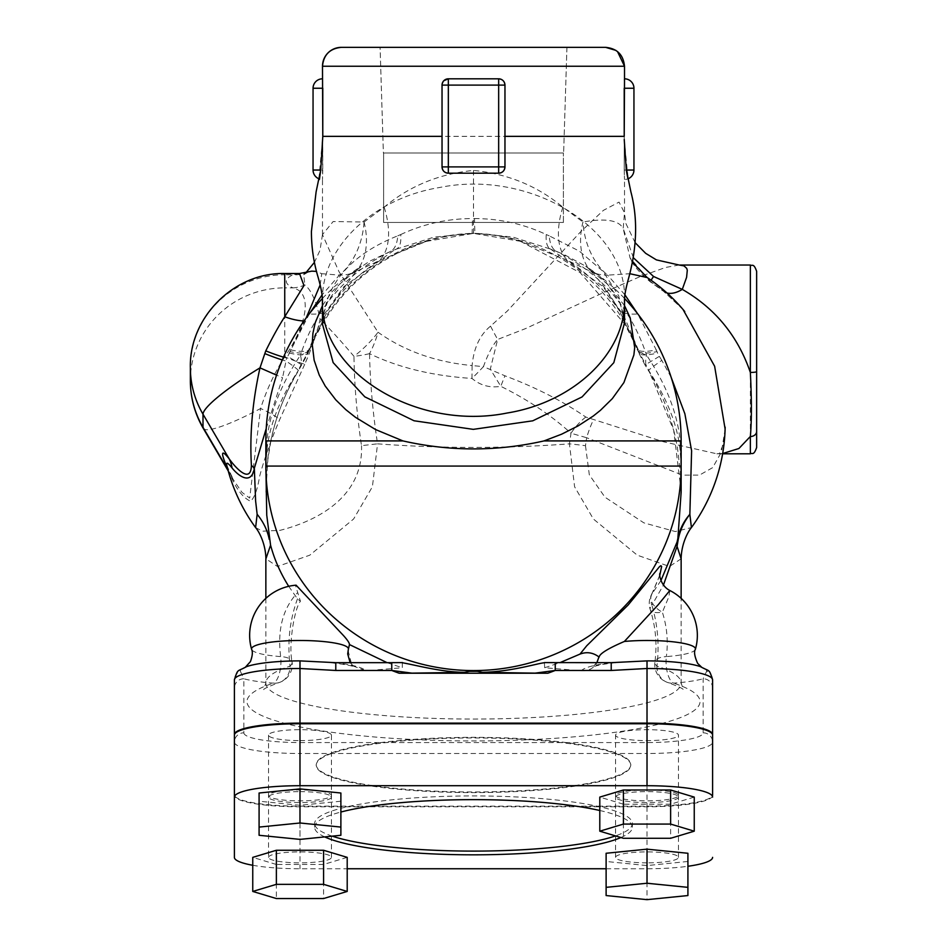 <?xml version="1.0" encoding="UTF-8"?>
<svg xmlns="http://www.w3.org/2000/svg" width="947" height="947" viewBox="0 0 947 947"><rect width="100%" height="100%" fill="white"/><g stroke="black" fill="none" stroke-linecap="round" stroke-linejoin="round"><path stroke-width="0.71" stroke-dasharray="4.74 3.55" d="M383.606 152.976L383.606 222.462L563.418 222.462L383.618 222.462L383.618 152.976L563.394 152.976L383.606 152.976L563.418 152.976L383.618 152.976M383.393 152.976L563.631 152.976L383.393 152.976L380.09 47.35L566.933 47.35L380.078 47.35L383.381 152.976L563.619 152.976L383.381 152.976M660.947 580.547L651.891 594.018A18.881 14.252 -143.7 0 0 651.891 605.204L663.433 585.092M669.849 590.514L668.854 596.799L662.355 612.212A18.881 10.37 27 0 1 651.299 594.953A18.881 18.881 0 0 0 650.305 609.797C655.691 626.926 657.23 644.303 654.91 661.929A18.881 7.647 -171.9 0 0 656.922 666.108C659.443 645.392 657.774 625.091 651.891 605.204A18.881 6.996 -19.4 0 0 650.305 609.785A18.881 6.996 -19.4 0 0 662.355 612.212C667.019 626.796 668.345 641.593 666.345 656.602A18.881 7.647 -171.9 0 0 654.91 661.917A18.881 18.881 0 0 0 667.718 682.503A18.881 16.419 -71.9 0 0 673.589 683.154A226.511 39.336 0 0 1 473.5 740.933A226.511 39.336 0 0 1 273.411 683.154A18.881 16.419 71.9 0 0 279.282 682.503A18.881 16.419 71.9 0 0 290.078 666.108A18.881 7.647 171.9 0 0 292.102 661.929C288.326 645.605 294.339 608.294 300.448 601.25L295.642 585.992L296.091 585.21M659.893 574.793L651.891 594.018A18.881 10.37 27 0 0 651.347 594.846M656.922 666.108A18.881 16.419 -71.9 0 0 667.718 682.503C677.803 686.244 683.012 688.611 683.332 689.629L681.142 683A207.642 36.057 180 0 0 656.922 666.108M695.382 649.311A48.427 8.405 180 0 1 666.345 656.602A18.881 7.422 85.7 0 0 673.589 683.154A66.586 11.565 0 0 0 703.159 678.774A9.434 9.292 180 0 1 712.606 688.067L712.606 794.782A65.58 11.388 180 0 1 647.014 806.169L299.986 806.169A65.58 11.388 180 0 1 234.394 794.782L234.394 679.887A9.434 9.292 -0 0 1 240.36 671.245L243.841 678.774A9.434 9.292 -0 0 0 234.394 688.067M288.717 586.311L297.453 598.812L300.424 601.238M297.488 598.835C289.687 620.06 287.225 642.48 290.078 666.108A207.642 36.057 180 0 0 265.858 683A207.642 36.057 180 0 0 473.5 719.057A207.642 36.057 180 0 0 681.142 683L681.142 598.374M265.858 598.374L265.858 683L263.668 689.629C263.988 688.611 269.197 686.244 279.282 682.503A18.881 18.881 0 0 0 292.09 661.917A18.881 7.647 171.9 0 0 280.655 656.602C277.246 629.4 282.94 608.033 297.725 592.526M243.841 732.812A56.145 9.754 180 0 0 299.986 742.566L299.986 753.504A65.58 11.388 0 0 1 234.394 742.117A9.434 9.292 -0 0 1 243.841 732.812L243.841 678.774A66.586 11.565 0 0 0 273.411 683.154A18.881 7.422 -85.7 0 0 280.655 656.602A48.427 8.405 180 0 1 251.618 649.311M671.186 377.391L661.811 360.393A62.916 2.794 -31.7 0 0 648.565 370.798A62.916 2.794 -31.7 0 0 648.932 370.869L673.672 430.175L681.142 491.138M681.118 558.813L669.505 566.472L637.236 555.167L593.355 518.98L574.592 486.758L569.431 443.847C505.473 448.594 441.527 448.594 377.569 443.847L372.396 486.758L353.622 518.992L309.764 555.191L277.459 566.472L265.918 558.813M725.106 428.955L721.472 451.991L712.677 467.629L699.478 475.11L682.609 475.145L586.655 437.727L585.483 445.717A62.916 5.907 -171.3 0 0 569.431 443.847L571.005 433.241C550.894 415.117 527.491 399.48 500.809 386.34C489.883 388.081 480.271 385.441 471.985 378.433C432.578 375.888 398.427 367.637 369.543 353.657A62.916 37.549 -65.7 0 0 378.031 332.243C404.487 351.041 435.845 362.145 472.115 365.566C473.701 348.082 479.845 334.942 490.534 326.147L507.45 310.912L580.452 231.979L603.381 210.376L619.042 202.102L624.511 212.838L623.185 228.44C618.699 220.166 605.287 218.023 582.961 222.012L562.849 207.204C537.659 186.062 507.876 173.798 473.5 170.436C439.124 173.81 409.353 186.062 384.151 207.204L364.039 222.012L333.131 221.539L322.465 234.607L339.002 271.682L378.031 332.243A62.916 28.67 141.2 0 1 353.965 356.344C341.666 341.796 330.385 329.39 320.122 319.127C316.985 333.155 311.847 348.2 304.721 364.264A37.75 4.924 -156.8 0 1 284.739 356.841C306.958 324.572 313.22 292.516 292.895 287.876A37.75 34.992 -64.2 0 0 304.898 284.94C311.303 290.113 316.381 301.513 320.122 319.127M585.483 445.717L589.318 474.826L604.955 497.187L643.842 522.851L675.294 531.551L691.417 527.562M324.703 836.911A158.871 27.593 0 0 1 314.629 827.24L314.629 823.523A158.871 27.593 0 0 1 473.5 795.93A158.871 27.593 0 0 1 632.371 823.523A158.871 27.593 0 0 1 615.467 835.905M332.255 836.154A158.871 27.593 0 0 1 314.629 823.523M314.629 827.24A158.871 27.593 0 0 1 340.884 812.041M599.794 810.502A158.871 27.593 0 0 1 632.371 827.24A158.871 27.593 0 0 1 620.901 837.539M678.478 797.102A31.464 5.469 0 0 1 647.014 802.571A31.464 5.469 0 0 1 615.562 797.102A31.464 5.469 0 0 1 647.014 791.645A31.464 5.469 0 0 1 678.478 797.102L678.478 735.144A31.464 5.469 180 0 0 647.014 729.675A31.464 5.469 180 0 0 615.562 735.144A31.464 5.469 180 0 0 647.014 740.601A31.464 5.469 180 0 0 678.478 735.144M694.246 797.102L670.63 804.204L670.63 838.284M670.63 804.204L623.41 804.204L623.41 838.284M623.41 804.204L599.794 797.102M647.014 862.835A31.464 5.469 0 0 1 615.562 857.366A31.464 5.469 0 0 1 647.014 851.909A31.464 5.469 0 0 1 678.478 857.366A31.464 5.469 0 0 1 647.014 862.835M687.913 853.271L687.913 861.474L647.014 865.57L606.116 861.474L606.116 895.554M647.014 865.57L647.014 899.65M606.116 861.474L606.116 853.271M687.913 861.474L687.913 895.554M268.522 857.366A31.464 5.469 0 0 1 299.986 851.909A31.464 5.469 0 0 1 331.438 857.366A31.464 5.469 0 0 1 299.986 862.835A31.464 5.469 0 0 1 268.522 857.366L268.522 795.409A31.464 5.469 180 0 0 299.986 800.866A31.464 5.469 180 0 0 331.438 795.409A31.464 5.469 180 0 0 299.986 789.94A31.464 5.469 180 0 0 268.522 795.409M347.206 857.366L323.59 864.469L323.59 898.549M323.59 864.469L276.37 864.469L276.37 898.549M276.37 864.469L252.754 857.366M299.986 791.645A31.464 5.469 0 0 1 331.438 797.102A31.464 5.469 0 0 1 299.986 802.571A31.464 5.469 0 0 1 268.522 797.102A31.464 5.469 0 0 1 299.986 791.645M340.884 793.006L340.884 835.29M340.884 801.209L299.986 805.305L299.986 839.385M299.986 805.305L259.087 801.209L259.087 835.29M259.087 801.209L259.087 793.006M647.014 789.94A31.464 5.469 180 0 0 615.562 795.409A31.464 5.469 180 0 0 647.014 800.866A31.464 5.469 180 0 0 678.478 795.409A31.464 5.469 180 0 0 647.014 789.94M331.438 857.366L331.438 795.409M299.986 740.601A31.464 5.469 180 0 0 331.438 735.144A31.464 5.469 180 0 0 299.986 729.675A31.464 5.469 180 0 0 268.522 735.144A31.464 5.469 180 0 0 299.986 740.601M615.562 797.102L615.562 735.144M234.394 735.144L234.394 795.409A65.58 11.388 180 0 0 299.986 806.797L647.014 806.797A65.58 11.388 180 0 0 712.606 795.409L712.606 735.144M630.809 765.271A157.309 27.321 180 0 0 473.5 737.962A157.309 27.321 180 0 0 316.191 765.271A157.309 27.321 180 0 0 473.5 792.592A157.309 27.321 180 0 0 630.809 765.271L630.809 764.655A157.309 27.321 0 0 1 473.5 791.964A157.309 27.321 0 0 1 316.191 764.655A157.309 27.321 0 0 1 473.5 737.334A157.309 27.321 0 0 1 630.809 764.655M606.116 868.754L647.014 868.754A65.58 11.388 180 0 0 687.913 866.268M252.754 865.274A65.58 11.388 180 0 0 299.986 868.754L347.206 868.754M316.191 765.271L316.191 764.655M442.036 166.897L442.036 85.1L443.788 80.755M504.964 85.1L504.964 166.897M448.333 78.814L498.667 78.814M498.667 173.194L473.5 173.194M318.914 178.758L322.785 136.356L322.489 179.48L322.785 170.046L313.055 170.046L322.785 170.046L322.785 88.249L313.055 88.249L322.785 88.249L322.501 79.003M624.239 139.422L628.062 178.794M624.215 170.046L624.511 179.48L624.215 170.046L633.945 170.046L624.215 170.046L624.215 88.249L624.215 170.046M633.945 88.249L624.215 88.249L633.945 88.249L624.215 88.249L624.511 78.814L624.215 88.249M322.489 234.607L322.489 179.48A9.434 9.434 0 0 1 313.055 170.046L320.287 170.046M624.511 66.231L322.489 66.231L624.511 66.231L322.489 66.231L322.489 78.814A9.434 9.434 0 0 0 313.055 88.249L313.055 170.046M624.227 136.356L322.785 136.356L322.785 88.249L313.055 88.249M624.428 80.164L624.227 88.249M624.499 305.561L605.133 281.259L598.386 275.364L585.708 266.202L564.282 254.636L555.593 250.991C551.935 248.374 549.805 243.32 549.213 235.827L579.375 251.156L603.168 271.493L618.734 295.866L624.499 322.868M322.418 298.471A207.642 207.642 0 0 1 361.292 266.202L339.736 284.005L327.354 302.247L323.401 314.546L322.489 324.146C325.2 284.207 350.295 254.767 397.787 235.815C397.195 243.32 395.065 248.374 391.395 250.991L369.661 261.194L348.709 275.281L331.947 291.818L322.489 305.561M397.787 235.815L400.782 234.525C401.291 242.61 399.812 247.487 396.32 249.132L391.395 250.991C346.472 272.937 316.144 307.657 300.448 355.149A94.38 29.511 18.9 0 0 308.201 350.994L323.223 315.623L343.962 286.598L394.272 250.067M396.189 249.191L434.057 237.093L474.885 233.27L472.115 233.27L472.529 218.556L474.471 218.556L474.885 233.27L473.086 233.27M400.782 234.525C423.262 223.965 447.173 218.65 472.529 218.556M474.471 218.556C499.827 218.65 523.738 223.965 546.218 234.525C545.697 242.61 547.188 247.475 550.681 249.132L512.943 237.093L474.885 233.27M661.811 360.393L659.349 356.368A17.022 10.299 -121.4 0 1 657.62 353.053L657.005 351.633A62.916 12.418 -23.1 0 1 637.722 350.556L638.763 352.959A62.916 11.092 -23.6 0 1 638.799 350.994A69.309 41.928 58.6 0 0 645.83 364.477A94.38 34.648 144.7 0 1 646.552 355.149C630.844 307.657 600.528 272.937 555.593 250.991L550.645 249.12L603.05 286.61L623.765 315.611L638.799 350.994A94.38 29.511 -18.9 0 0 646.552 355.149C666.262 384.742 677.448 413.33 680.112 440.911L681.142 466.078L680.112 450.145C677.555 425.369 667.173 398.936 648.932 370.869L645.83 364.477L645.014 364.997L648.577 370.798C663.669 396.012 673.353 422.161 677.626 449.245L680.455 472.837L681.142 492.251M546.218 234.525L549.213 235.827M322.489 300.235L322.489 301.359M562.849 207.204A62.916 34.613 -63.8 0 0 567.904 260.674L591.307 271.682C601.321 282.348 610.72 295.417 619.48 310.888L636.775 347.158A182.475 180.853 90 0 0 473.5 233.329L473.5 233.27M630.856 335.735L636.964 348.816A62.916 12.737 156.3 0 1 636.775 347.158L637.58 348.898A62.916 12.418 -23.1 0 0 637.722 350.556L636.964 348.804A62.916 12.737 156.3 0 0 656.259 349.917L637.532 313.611M341.37 47.35L605.63 47.35M309.468 313.611L289.995 351.633A62.916 12.418 -156.9 0 0 309.278 350.556A62.916 12.418 -156.9 0 0 309.42 348.898L327.52 310.888L355.693 271.682L379.096 260.674L426.375 241.367L473.5 233.388L520.305 241.272L567.904 260.674A182.475 177.03 -90 0 1 619.48 310.888A62.916 26.93 149.6 0 0 637.745 313.966M473.5 170.436L473.5 233.329A182.475 180.853 -90 0 0 310.225 347.158A62.916 12.737 -156.3 0 1 310.036 348.816L316.144 335.735M633.401 257.785L623.185 228.452L630.051 257.868L650.565 281.685L662.095 289.96A31.464 17.247 126.3 0 0 663.646 291.404A31.464 17.247 126.3 0 0 666.96 292.978M647.168 277.554L650.565 281.685A31.464 0.888 125.8 0 1 650.317 281.827A31.464 0.888 125.8 0 1 651.086 280.253M624.913 294.837L607.631 275.127A62.916 40.946 134.9 0 1 591.307 271.682A62.916 42.793 118.2 0 1 582.961 222.012A62.916 45.432 -97.4 0 0 607.631 275.127L629.897 273.719M384.151 207.204A62.916 34.613 -116.2 0 1 379.096 260.674A182.475 177.03 -90 0 0 327.52 310.888A62.916 26.93 -149.6 0 1 309.255 313.966M364.039 222.012A62.916 42.793 -118.2 0 1 355.693 271.682A62.916 40.946 -134.9 0 1 339.369 275.127A62.916 45.432 97.4 0 0 364.039 222.012M320.169 284.881L321.731 273.719L316.452 271.398M308.308 272.014L303.679 274.677L304.898 284.94M321.731 273.695L339.369 275.127L322.063 294.908M472.115 365.566L471.985 378.433A62.916 9.375 134.1 0 0 483.444 366.643L472.115 365.566M369.543 353.657A62.916 25.072 179.3 0 1 353.965 356.344C354.356 385.109 356.877 414.904 361.517 445.717A62.916 5.907 -8.7 0 1 377.569 443.847C372.798 412.75 370.135 382.683 369.543 353.657M490.534 326.147A62.916 6.298 62.3 0 0 497.637 339.452C492.547 345.324 487.812 354.379 483.444 366.643L504.952 375.805C535.694 387.359 562.636 401.102 585.791 417.047L663.314 441.728L716.832 453.802L722.62 453.802M679.129 265.018L665.587 267.456L640.906 276.264L604.139 292.292L525.514 328.609L497.637 339.452L490.297 369.152L500.809 386.34A31.464 2.036 -68.5 0 1 504.952 375.805M299.216 273.529L292.895 274.772L284.739 274.772L284.739 287.876L292.895 287.876A111.675 19.39 0 0 1 292.895 274.772A37.75 34.992 64.2 0 0 306.97 272.606M304.011 320.962A37.75 16.395 -154.3 0 0 304.721 320.974L306.153 318.003M255.619 527.574L262.461 531.208L280.205 530.308C301.383 524.91 363.672 505.225 361.517 445.717M304.721 364.264L279.779 419.391C270.878 440.308 264.142 459.354 259.573 476.53C257.513 489.315 254.53 497.577 250.624 501.283C243.533 498.027 237.342 490.51 232.027 478.732A50.238 4.356 60.4 0 1 226.901 465.865M289.995 351.633L289.38 353.053A17.022 10.299 121.4 0 1 287.651 356.368L304.721 320.974M725.118 428.695L723.094 444.747L719.424 453.542L716.855 453.802L722.668 453.542M662.095 289.96L683.047 309.515M585.791 417.047A31.464 13.732 -51 0 0 571.005 433.241L586.655 437.727A31.464 7.15 -73.8 0 1 593.378 420.006M657.005 351.633L656.259 349.917M756.641 271.327L756.641 447.505M402.617 662.604L391.762 662.663M391.762 662.805L335.783 662.663M348.058 650.482L351.964 665.563L365.779 670.772A66.586 11.565 0 0 0 335.783 662.805L325.354 662.202M299.986 742.566L647.014 742.566A56.145 9.754 180 0 0 703.159 732.812L703.159 678.774L706.64 671.245A9.434 9.292 180 0 1 712.606 679.887L712.606 688.067M596.859 662.663L592.562 667.055L596.018 665.907C601.759 664.356 610.365 663.113 621.848 662.19L611.217 662.663M544.383 662.604L544.691 667.742L581.221 670.772A66.586 11.565 0 0 1 611.217 662.805L555.238 662.663M581.221 670.772C590.502 671.257 596.468 666.688 599.131 657.076L599.108 656.531M402.309 662.758L402.309 667.742L365.779 670.772M387.086 662.663L402.309 667.742M265.858 492.085L266.285 476.921C267.812 440.071 278.406 404.724 298.068 370.869C279.827 398.936 269.445 425.357 266.888 450.145L265.858 466.078L266.888 440.911C269.552 413.318 280.738 384.731 300.448 355.149A94.38 34.648 -144.7 0 1 301.17 364.477L287.651 356.368M544.691 667.742L559.914 662.663M227.529 468.363A60.999 5.291 -119.6 0 0 229.15 471.914A37.75 25.687 155 0 1 230.677 474.554L230.677 474.554A37.75 25.687 155 0 1 232.027 478.732M227.919 469.795L233.495 479.951L242.018 492.404L249.688 498.075L260.579 408.512A37.75 11.53 22.9 0 1 279.779 419.391M203.274 428.387A81.797 12.299 149.6 0 0 260.579 408.512C266.77 389.395 274.819 372.171 284.739 356.841L284.739 287.876A94.38 92.948 180 0 0 190.359 380.824M266.225 428.506L282.561 377.758L276.56 375.13M283.508 357.149A37.75 5.28 -156.9 0 0 286.645 358.025L282.561 377.758M290.741 349.917A62.916 12.737 -156.3 0 0 310.036 348.816L308.237 352.959A62.916 11.092 -156.4 0 0 308.201 350.994A69.309 41.928 -58.6 0 1 301.17 364.477L298.068 370.869A62.916 2.794 31.7 0 0 298.435 370.798A62.916 2.794 31.7 0 0 286.231 361.103A37.75 4.711 -156.8 0 1 282.289 359.955M289.38 353.053A62.916 11.092 -156.4 0 0 308.237 352.971L298.423 370.798C284.775 393.526 275.553 417.165 270.759 441.704L267.894 459.153L265.858 491.659M266.888 450.145A94.38 72.09 -173.2 0 0 266.888 440.911L265.858 440.911M659.349 356.368L645.014 364.997L638.763 352.971A62.916 11.092 -23.6 0 0 657.62 353.053M680.112 450.145A94.38 72.09 -6.8 0 1 680.112 440.911L681.142 440.911M647.014 806.797L647.014 868.754M299.986 806.797L299.986 868.754M322.477 300.235C321.293 247.712 372.787 198.254 439.893 187.447C530.119 169.158 627.577 228.535 624.511 300.01L624.499 300.874M626.701 170.046L633.945 170.046M750.355 453.802L750.355 265.042M245.687 666.96L246.563 666.641A59.625 10.358 180 0 0 240.36 671.245M647.014 742.566L647.014 753.504L299.986 753.504L299.986 806.169M703.159 732.812A9.434 9.292 180 0 1 712.606 742.117A65.58 11.388 0 0 1 647.014 753.504L647.014 806.169M706.64 671.245A59.625 10.358 180 0 0 700.437 666.641L701.313 666.96M555.238 662.805L544.691 662.758M284.739 273.529L284.739 274.772A94.38 92.948 -0 0 0 190.359 367.72M563.394 222.462L563.394 152.976L563.418 222.462M566.933 47.35L563.631 152.976L566.922 47.35M632.371 827.24L632.371 823.523M615.562 795.409L615.562 857.366M678.478 795.409L678.478 857.366M268.522 735.144L268.522 797.102M331.438 735.144L331.438 797.102M319.127 177.03L318.831 178.746M627.837 176.805L628.169 178.746A9.434 9.434 0 0 1 624.511 179.48L624.511 213.513M624.558 298.459A207.642 207.642 0 0 0 585.696 266.202L607.039 283.769L619.456 301.833L623.671 314.901L624.499 323.057M396.355 249.12L398.344 248.244M550.645 249.12L548.644 248.244M551.888 249.677L549.378 248.552M550.823 249.203L552.74 250.067M394.958 249.748L397.776 248.493M617.491 51.54L615.917 50.392M683.201 309.693L663.646 291.404L650.317 281.827C639.308 272.606 632.549 264.627 630.051 257.868M520.199 241.248C505.876 236.726 490.309 234.11 473.5 233.388C455.258 234.359 439.55 237.022 426.375 241.367M322.465 234.619L320.003 250.316L314.404 262.39M305.834 272.772L303.679 274.677M635.165 242.728L625.86 223.433L624.523 213.62M630.027 257.821L632.572 262.355M679.934 265.042L679.188 265.042M350.141 662.663L354.438 667.055C351.988 665.516 342.222 663.894 325.152 662.19M651.299 594.941C657.029 582.63 659.929 575.409 660 573.255M226.735 465.273L233.483 479.928L228.239 470.967M520.305 241.272L580.191 272.7L624.499 323.791L630.844 335.629M426.683 241.272C376.811 257.442 339.961 288.894 316.156 335.629"/><path stroke-width="1.42" d="M341.37 47.35L380.078 47.35L341.37 47.35C329.899 48.475 323.602 54.76 322.489 66.231L624.499 66.231C623.363 54.772 617.077 48.475 605.63 47.35L341.37 47.35A18.881 18.881 0 0 0 322.489 66.231L322.785 136.356L320.737 170.046L318.938 178.794A9.434 9.434 0 0 1 313.055 170.046L320.737 170.046L319.411 179.48L318.914 178.758M681.142 492.251L677.874 538.393A18.881 8.322 -169.1 0 0 678.099 540.216C679.816 530.782 683.734 522.152 689.854 514.316C683.663 521.43 679.674 529.456 677.874 538.393L677.069 542.027A18.881 15.306 -166.1 0 0 677.069 546.336L678.099 540.216M677.069 542.027L660.947 580.547M663.433 585.092L677.069 546.336L681.118 558.789C681.449 543.365 688.138 531.421 691.417 527.562L689.866 514.339M689.854 514.316L691.606 450.736L684.87 413.768L671.186 377.391M255.572 527.55A176.178 176.178 0 0 1 226.901 465.865A50.238 4.356 60.4 0 1 232.027 467.936C237.318 474.696 251.062 486.604 254.341 468.256L255.607 500.927L257.146 514.316L255.619 527.574C258.898 531.433 265.586 543.377 265.918 558.801L270.57 545.152C274.417 559.511 280.466 573.231 288.717 586.311M615.467 835.905A158.871 27.593 0 0 1 474.305 851.104A158.871 27.593 0 0 1 332.255 836.154M340.884 812.041A158.871 27.593 0 0 1 599.794 810.502M620.901 837.539A158.871 27.593 0 0 1 471.57 854.821A158.871 27.593 0 0 1 324.703 836.911M599.794 831.182L599.794 797.102L623.41 789.999L670.63 789.999L694.246 797.102L694.246 831.182L670.63 824.079L623.41 824.079L599.794 831.182L623.41 838.284L670.63 838.284L694.246 831.182M623.41 789.999L623.41 824.079M670.63 789.999L670.63 824.079M606.116 895.554L647.014 899.65L687.913 895.554L687.913 887.351L647.014 883.243L606.116 887.351L606.116 895.554M647.014 883.243L647.014 849.163L606.116 853.271L606.116 887.351M647.014 849.163L687.913 853.271L687.913 887.351M252.754 891.447L252.754 857.366L276.37 850.264L276.37 884.344L252.754 891.447L276.37 898.549L323.59 898.549L347.206 891.447L323.59 884.344L276.37 884.344M276.37 850.264L323.59 850.264L323.59 884.344M323.59 850.264L347.206 857.366L347.206 891.447M259.087 827.086L259.087 793.006L299.986 788.91L340.884 793.006L340.884 827.086L299.986 822.99L259.087 827.086L259.087 835.29L299.986 839.385L340.884 835.29L340.884 827.086M299.986 788.91L299.986 822.99M712.606 795.409L712.606 735.144A65.58 11.388 180 0 0 647.014 723.757L299.986 723.757A65.58 11.388 180 0 0 234.394 735.144L234.394 857.366A65.58 11.388 180 0 0 252.754 865.274M712.606 797.102A65.58 11.388 180 0 0 647.014 785.714L299.986 785.714A65.58 11.388 180 0 0 234.394 797.102M687.913 866.268A65.58 11.388 180 0 0 712.606 857.366M347.206 868.754L606.116 868.754M234.394 795.409L234.394 857.366M473.5 173.194L448.333 173.194L448.333 166.897L442.036 166.897A6.298 6.298 0 0 0 448.333 173.194L498.667 173.194A6.298 6.298 0 0 0 504.964 166.897L498.667 166.897L498.667 173.194C502.478 172.839 504.573 170.744 504.964 166.897L504.964 85.1A6.298 6.298 0 0 0 498.667 78.814L498.667 85.1L504.964 85.1C504.573 81.264 502.478 79.169 498.667 78.814L448.333 78.814A6.298 6.298 0 0 0 442.036 85.1L448.333 85.1L448.333 78.814L443.788 80.755M442.036 85.1L442.036 166.897C442.427 170.744 444.522 172.839 448.333 173.194M626.701 170.046C628.524 181.362 628.37 181.362 626.275 170.046L624.239 139.422M628.062 178.794A9.434 9.434 0 0 0 633.945 170.046L633.945 88.249A9.434 9.434 0 0 0 633.934 87.657A9.434 9.434 180 0 1 633.945 88.249A9.434 9.434 0 0 0 624.511 78.814L624.215 136.356L624.215 88.249L633.945 88.249L633.945 170.046A9.434 9.434 0 0 1 628.169 178.746L630.891 191.839C637.781 217.964 637.118 246.421 628.891 277.199L628.891 277.199C625.849 288.184 624.381 295.795 624.511 300.01C625.872 352.615 574.296 402.203 507.107 413.022C416.727 431.347 319.269 371.816 322.477 300.235C322.347 294.505 320.879 286.811 318.074 277.163L318.074 277.163C313.611 262.248 311.397 247.001 311.421 231.435L316.097 191.945L318.831 178.746M322.489 78.814A9.434 9.434 0 0 0 313.055 88.249L322.785 88.249L322.785 136.356L442.036 136.356M633.934 87.657A9.434 9.434 0 0 0 624.511 78.814L624.428 80.164M624.558 298.459A207.642 207.642 0 0 1 681.142 440.911L544.04 440.911C496.962 451.565 449.92 451.565 402.925 440.911L265.858 440.911L265.858 466.078A207.642 204.481 0 0 0 473.5 670.571A207.642 204.481 0 0 0 681.142 466.078L265.858 466.078L266.746 515.18L270.57 545.152M544.04 440.911L561.583 434.211L578.096 425.913L593.272 416.029L600.374 410.371L612.318 398.64L623.919 382.541L633.886 354.936L634.679 347.62L630.24 317.991L624.499 305.561M624.499 322.868L613.81 362.677L582.05 396.947L532.747 420.823L473.275 429.358L414.04 420.764L364.808 396.84L333.155 362.606L322.489 324.241M322.489 305.561L315.197 322.797L312.924 333.308L312.202 344.033L314.144 360.227L319.234 375.059L325.223 386.045L335.759 399.823L345.821 409.672L355.421 417.272L375.568 429.547L402.925 440.911M322.489 300.235L322.489 324.146M666.96 292.978A31.464 17.247 126.3 0 0 682.29 289.391L653.525 276.465L633.401 257.785M651.086 280.253A31.464 0.888 125.8 0 1 653.525 276.465M316.452 271.398L311.812 271.138L299.512 273.517L303.975 285.58L284.739 316.736A37.75 16.395 -154.3 0 0 304.011 320.962M679.934 265.042L750.355 265.042L750.355 372.443C737.843 335.972 715.151 308.284 682.29 289.391L686.587 277.353L687.297 270.226L686.693 268.332L683.994 265.87L679.129 265.018M629.897 273.719L647.168 277.542L632.572 262.355M322.063 294.908L309.255 313.966M299.216 273.529L284.739 273.529L284.739 316.736C278.915 325.721 272.594 337.108 265.776 350.875A37.75 5.28 -156.9 0 0 283.508 357.149M306.153 318.003L320.169 284.881M722.668 453.542L738.909 448.511L750.332 436.496M683.047 309.515L714.63 366.252L725.106 428.955M750.355 453.802C752.214 452.595 753.658 456.111 756.641 447.505L756.641 371.579A6.298 0.864 0 0 1 750.355 372.443C751.729 399.433 751.729 420.799 750.355 436.543L750.355 453.802L722.62 453.802M637.532 313.611L624.913 294.837M756.641 371.579L756.641 271.327C753.658 262.733 752.214 266.249 750.355 265.042M756.641 431.394A6.298 5.137 180 0 1 750.355 436.543M712.606 679.887C708.924 668.215 710.143 672.062 700.437 666.641A59.625 10.358 180 0 0 647.014 660.888L647.014 668.499A65.58 11.388 0 0 1 712.606 679.887L712.606 734.517A65.58 11.388 180 0 0 647.014 723.129L299.986 723.129A65.58 11.388 180 0 0 234.394 734.517L234.394 679.887A65.58 11.388 0 0 1 299.986 668.499L299.986 660.888L335.783 662.675L391.762 662.663L391.762 670.464L411.909 673.139L464.468 672.334L473.5 670.571L482.532 672.334C512.102 671.719 539.423 662.746 544.691 662.758M402.617 662.604L391.762 662.663M402.309 662.758C414.585 664.77 440.698 672.133 464.468 672.334M335.783 662.663L335.783 670.464L391.762 670.464A220.225 216.875 -0 0 0 399.208 673.234L411.909 673.139M544.383 662.604L611.217 662.663L611.217 670.464L647.014 668.499L647.014 723.129M647.014 660.888L611.217 662.663M555.238 662.663L555.238 670.464L611.217 670.464M482.532 672.334L535.091 673.139L555.238 670.464A220.225 216.875 -0 0 1 547.792 673.234L399.208 673.234M701.478 667.055L697.655 663.385C694.553 656.413 693.796 651.725 695.382 649.311A48.427 8.405 180 0 0 673.033 641.806A48.427 8.405 180 0 0 624.369 641.462C608.033 648.494 599.629 653.702 599.131 657.076C593.13 652.53 586.749 651.548 579.99 654.105L586.714 645.783L628.11 605.038L659.586 566.578L660.911 565.69L661.633 566.507L659.893 574.793M251.618 649.322A50.333 50.333 0 0 1 296.091 585.187L343.311 635.378C347.478 639.994 349.526 643.06 349.467 644.576L348.389 649.157A48.427 8.405 180 0 0 299.536 640.492A48.427 8.405 180 0 0 251.618 649.311L251.618 649.311C252.873 651.962 252.47 656.07 250.41 661.633L245.522 667.055M348.389 649.157L347.691 653.927L350.141 662.663M349.467 644.576L387.086 662.663M535.091 673.139L547.792 673.234M624.369 641.474L658.236 604.719L669.837 590.514C660.793 585.956 658.804 574.391 660 573.255M559.914 662.663L579.99 654.105M232.027 467.936A37.75 32.719 141.7 0 0 229.15 458.798A60.999 5.291 -119.6 0 0 227.529 468.363M266.225 428.506L254.341 468.256A37.75 23.971 12.9 0 0 251.393 465.379C250.943 484.497 235.649 467.996 229.15 458.798L203.001 414.194A81.797 12.299 -30.4 0 1 259.987 367.862C252.47 401.575 249.606 434.081 251.393 465.379M276.56 375.13L259.987 367.862L264.817 353.598A37.75 4.711 -156.8 0 0 282.289 359.955M265.776 350.875L264.817 353.598M257.146 514.316C263.361 521.844 267.397 530.202 269.256 539.399M234.394 794.782L234.394 734.517M712.606 794.782L712.606 734.517M299.986 723.757L299.986 785.714M647.014 723.757L647.014 785.714M448.333 166.897L448.333 85.1L498.667 85.1L498.667 166.897L448.333 166.897M624.203 136.356L504.964 136.356M633.945 170.046L626.275 170.046M624.511 66.231L624.511 78.814L624.511 66.231L617.491 51.54M299.986 723.129L299.986 668.499L335.783 670.464M299.986 660.888A59.625 10.358 180 0 0 246.563 666.641C236.857 672.062 238.076 668.215 234.394 679.887M284.739 273.529C234.371 272.215 189.057 317.316 190.359 367.72A94.38 92.948 -0 0 0 203.001 414.194L203.001 427.298A81.797 12.299 149.6 0 0 203.274 428.387L228.239 470.967M227.919 469.795L203.001 427.298A94.38 92.948 180 0 1 190.359 380.824C190.442 397.835 194.739 413.685 203.274 428.387M468.99 671.305L478.01 671.305M681.142 598.374L681.142 558.789M265.858 598.374L265.858 558.813M313.055 88.249L313.055 170.046M624.499 323.057L624.511 324.134M624.499 323.945L624.499 300.01M615.917 50.392L605.63 47.35M314.404 262.39L305.834 272.772M679.153 265.018L656.413 259.892L645.676 253.334L635.165 242.728M683.201 309.693L684.764 311.539M691.44 527.526A176.178 176.178 0 0 0 725.153 427.144L725.118 428.695M684.48 311.208A176.178 176.178 0 0 0 647.168 277.542M596.859 662.663L599.108 656.531M695.382 649.311A50.333 50.333 0 0 0 669.849 590.514M681.142 440.911L681.142 492.085M190.359 367.72L190.359 380.824M322.418 298.471A207.642 207.642 0 0 0 265.858 440.911"/></g></svg>

